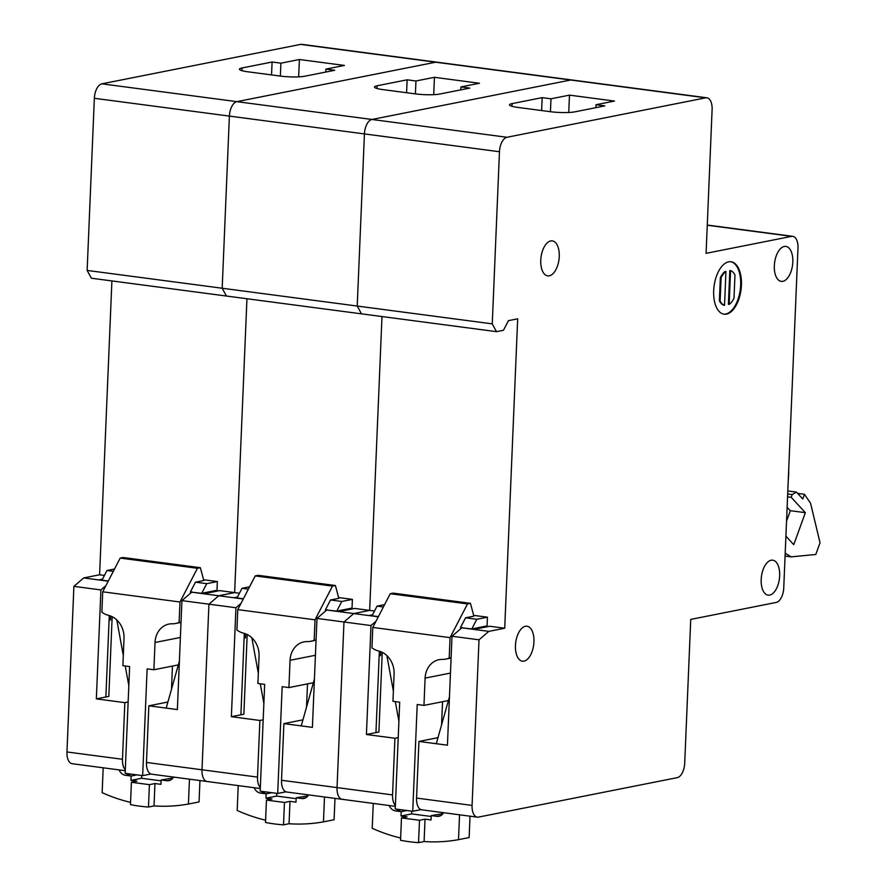 <?xml version="1.0" encoding="UTF-8"?>
<svg xmlns="http://www.w3.org/2000/svg" width="887" height="887" viewBox="0 0 887 887"><rect width="100%" height="100%" fill="white"/><g stroke="black" fill="none" stroke-linecap="round" stroke-linejoin="round"><path stroke-width="1.33" d="M713.68 290.725A26.455 13.593 97.5 0 0 724.091 314.209A26.455 13.593 97.5 0 0 741.421 285.226A26.455 13.593 97.5 0 0 731.01 261.743A26.455 13.593 97.5 0 0 713.68 290.725M723.714 314.142A26.455 13.593 97.5 0 0 740.667 285.126A26.455 13.593 97.5 0 0 730.633 261.698M761.179 579.488A17.64 9.058 97.5 0 0 768.109 595.144A17.64 9.058 97.5 0 0 779.662 575.818A17.64 9.058 97.5 0 0 772.732 560.174A17.64 9.058 97.5 0 0 761.179 579.488M540.76 260.213A17.64 9.058 97.5 0 0 547.7 275.868A17.64 9.058 97.5 0 0 559.253 256.543A17.64 9.058 97.5 0 0 552.313 240.898A17.64 9.058 97.5 0 0 540.76 260.213M515.447 645.536A17.64 9.058 97.5 0 0 522.388 661.192A17.64 9.058 97.5 0 0 533.941 641.878A17.64 9.058 97.5 0 0 527 626.222A17.64 9.058 97.5 0 0 515.447 645.536M774.329 265.723A17.64 9.058 97.5 0 0 781.27 281.379A17.64 9.058 97.5 0 0 792.812 262.053A17.64 9.058 97.5 0 0 785.882 246.409A17.64 9.058 97.5 0 0 774.329 265.723M478.459 817.104L677.236 777.655A13.227 6.797 97.5 0 0 684.709 763.208L690.74 619.403L776.258 602.428A13.227 6.797 97.5 0 0 783.742 587.981L797.99 248.061A13.227 6.797 97.5 0 0 792.778 236.33A13.227 6.797 97.5 0 0 791.603 236.363L706.085 253.338L712.106 109.533A13.227 6.797 97.5 0 0 706.906 97.792A13.227 6.797 97.5 0 0 705.719 97.836L506.954 137.274A13.227 6.797 97.5 0 0 499.47 151.732L492.252 323.866L496.509 331.66L503.45 330.286L508.439 320.65L517.675 318.821L504.714 628.229L488.815 631.378L479.013 639.804L472.072 805.407A13.227 6.797 97.5 0 0 477.273 817.149A13.227 6.797 97.5 0 0 478.459 817.104M376.01 621.233L370.988 625.557L366.42 734.503L394.926 738.261L392.553 794.918A13.227 6.797 97.5 0 0 395.38 805.396M343.424 799.287A13.227 6.797 97.5 0 1 342.238 799.331A13.227 6.797 -82.5 0 1 337.038 787.589A13.227 6.797 97.5 0 0 342.238 799.331L286.723 792.013A13.227 6.797 -82.5 0 1 281.523 780.272L283.895 723.615L312.401 727.373L316.969 618.427L326.771 610.001L338.767 611.587L354.667 608.427L369.668 610.411L381.987 316.548L369.668 610.411L353.769 613.571L378.305 616.798M374.502 611.043L369.668 610.411L353.769 613.571L343.979 621.998L370.988 625.557M372.562 614.791L368.781 615.545M477.273 817.149L421.757 809.82A13.227 6.797 -82.5 0 1 416.557 798.078L418.93 741.432L447.436 745.191L452.004 636.245L479.013 639.804M316.969 618.427L343.979 621.998L337.038 787.589L392.553 794.918M499.47 151.732L364.435 133.915A13.227 6.797 -82.5 0 1 371.908 119.468A13.227 6.797 97.5 0 0 364.435 133.915L357.217 306.048L361.475 313.843L496.509 331.66M705.719 97.836L570.685 80.018A13.227 6.797 -82.5 0 1 571.871 79.974A13.227 6.797 97.5 0 0 570.685 80.018L371.908 119.468L506.954 137.274M788.221 481.076A61.735 31.71 97.5 0 0 788.709 469.489M452.004 636.245L461.805 627.819L488.815 631.378M473.813 629.404L489.713 626.244L504.714 628.229M87.137 270.424L222.182 288.231L226.44 296.036L91.394 278.219L87.137 270.424L94.355 98.291L229.389 116.097L222.182 288.231L229.389 116.097A13.227 6.797 -82.5 0 1 236.873 101.65A13.227 6.797 97.5 0 0 229.389 116.097L364.435 133.915L357.217 306.048L492.252 323.866M569.476 95.131L550.982 98.801L542.168 97.637L512.121 103.602A17.64 2.594 2.4 0 0 509.504 104.843A17.64 2.594 2.4 0 0 517.875 107.416L550.517 111.718A17.64 2.594 2.4 0 0 574.765 111.862L604.812 105.897L595.997 104.733L614.48 101.063L569.476 95.131L568.744 112.494M730.566 270.635L729.824 270.535L728.404 304.296L729.158 304.396A17.64 9.058 97.5 0 0 734.004 298.132L734.968 275.07A17.64 9.058 97.5 0 0 730.566 270.635L729.158 304.396M725.943 271.555L725.2 271.455A17.64 9.058 97.5 0 0 720.355 277.72L719.379 300.782A17.64 9.058 97.5 0 0 723.781 305.206L724.535 305.305L725.943 271.555A17.64 9.058 97.5 0 0 721.098 277.819L720.133 300.881A17.64 9.058 97.5 0 0 724.535 305.305M719.379 300.782L720.133 300.881M720.355 277.72L721.098 277.819M382.242 652.333L378.893 732.03L366.42 734.503M375.944 732.607L379.359 651.202M418.93 741.432L437.99 737.651M398.219 737.607L394.926 738.261M550.439 111.707L550.982 98.801M595.876 107.671L595.997 104.733M541.624 110.542L542.168 97.637M786.536 521.19L790.306 510.79L787.124 507.331M380.734 651.679L380.578 655.604L379.159 655.881M373.261 803.422L372.218 828.292A194.031 164.006 -101.2 0 0 400.636 838.004M406.967 810.507L401.212 811.649L395.58 810.906A8.815 7.451 78.8 0 1 389.193 805.529M436.282 743.716L449.465 696.805M401.212 811.649L401.024 816.007L407.022 816.794L401.478 817.903L400.547 840.277A194.031 164.006 -101.2 0 0 418.553 842.65L424.097 841.552L425.028 819.178L431.038 819.965L431.215 815.608L436.847 816.35A8.815 7.451 -101.2 0 0 438.932 816.284A8.815 7.451 -101.2 0 0 443.611 812.703M424.097 841.552A194.031 164.006 -101.2 0 0 458.501 839.667L469.134 837.561L470.021 816.184M459.544 814.809L458.501 839.667M443.001 813.645L431.215 815.608M398.906 721.275L395.303 701.606M393.385 691.106L386.876 655.615M431.182 816.472L411.657 813.9L411.779 811.139M425.028 819.178L419.484 820.275L418.553 842.65M401.478 817.903L419.484 820.275M411.657 813.9L401.024 816.007M470.443 603.326L393.185 593.137L390.258 593.713L467.516 603.914L470.443 603.326L473.88 616.155L465.553 617.807L476.807 619.292L487.44 617.186L487.074 625.9L471.817 628.927L462.437 627.896M476.807 619.292L471.817 628.927M467.516 603.914L450.053 637.631L449.199 658.054A23.738 20.057 78.8 0 1 445.839 659.096A23.738 20.057 78.8 0 1 441.914 659.407A21.188 17.917 -101.2 0 0 439.01 659.706A21.188 17.917 -101.2 0 0 425.106 678.111L423.964 705.387L417.212 704.5L412.732 811.272L395.236 808.955L399.704 702.194L392.952 701.295L394.094 674.02A21.188 17.917 -101.2 0 0 379.026 651.113A23.738 20.057 78.8 0 1 371.941 647.865L372.795 627.431L390.258 593.713M451.106 657.677L449.199 658.054M462.449 627.686L460.564 627.442L460.508 628.938M460.564 627.442L465.553 617.807M448.423 700.542L423.964 705.387M420.992 809.631L412.732 811.272M442.535 701.706L441.571 724.912M378.405 616.598L372.052 615.766L377.042 606.131L383.395 606.974M384.603 604.635L377.042 606.131M477.539 628.661L477.572 627.785M487.44 617.186L473.658 615.367M450.053 637.631L372.795 627.431M240.965 603.426L235.942 607.739L231.374 716.685L259.891 720.455L257.507 777.101A13.227 6.797 97.5 0 0 260.346 787.578M208.378 781.48A13.227 6.797 97.5 0 1 207.203 781.514A13.227 6.797 -82.5 0 1 201.992 769.783A13.227 6.797 97.5 0 0 207.203 781.514L151.688 774.196A13.227 6.797 -82.5 0 1 146.477 762.454L148.85 705.808L177.367 709.567L181.924 600.621L191.725 592.194L203.733 593.769L219.632 590.62L234.634 592.594L246.952 298.742L234.634 592.594L218.734 595.754L243.26 598.991M239.457 593.237L234.634 592.594L218.734 595.754L208.933 604.18L235.942 607.739M237.516 596.984L233.736 597.727M338.767 611.587L353.769 613.571L343.979 621.998L337.038 787.589L281.523 780.272M101.839 83.833L300.604 44.394L435.65 62.201L570.685 80.018L371.908 119.468L236.873 101.65L435.65 62.201A13.227 6.797 -82.5 0 1 436.825 62.168A13.227 6.797 97.5 0 0 435.65 62.201L236.873 101.65L101.839 83.833A13.227 6.797 -82.5 0 0 94.355 98.291M357.217 306.048L361.475 313.843L226.44 296.036L222.182 288.231L357.217 306.048M181.924 600.621L208.933 604.18L201.992 769.783L257.507 777.101M434.43 77.313L415.948 80.983L407.133 79.819L377.086 85.784A17.64 2.594 2.4 0 0 374.458 87.026A17.64 2.594 2.4 0 0 382.84 89.598L415.471 93.9A17.64 2.594 2.4 0 0 439.719 94.044L469.766 88.09L460.952 86.926L479.446 83.256L434.43 77.313L433.71 94.676M247.196 634.527L243.858 714.212L231.374 716.685M240.898 714.8L244.313 633.396M283.895 723.615L302.944 719.834M263.184 719.8L259.891 720.455M415.404 93.9L415.948 80.983M460.83 89.864L460.952 86.926M406.59 92.736L407.133 79.819M245.699 633.861L245.533 637.786L244.113 638.075M238.226 785.616L237.184 810.474A194.031 164.006 -101.2 0 0 265.601 820.187M271.932 792.69L266.167 793.832L260.545 793.089A8.815 7.451 78.8 0 1 254.159 787.711M301.236 725.91L314.43 678.987M266.167 793.832L265.989 798.189L271.987 798.987L266.444 800.085L265.501 822.46A194.031 164.006 -101.2 0 0 283.507 824.832L289.051 823.735L289.994 801.36L295.992 802.147L296.18 797.79L301.802 798.533A8.815 7.451 -101.2 0 0 303.886 798.477A8.815 7.451 -101.2 0 0 308.565 794.885M289.051 823.735A194.031 164.006 -101.2 0 0 323.456 821.861L334.089 819.754L334.987 798.378M324.498 796.992L323.456 821.861M307.955 795.839L296.18 797.79M263.871 703.458L260.268 683.799M258.339 673.3L251.841 637.797M296.147 798.655L276.622 796.082L276.733 793.333M289.994 801.36L284.45 802.458L283.507 824.832M266.444 800.085L284.45 802.458M276.622 796.082L265.989 798.189M335.408 585.52L258.15 575.319L255.212 575.907L332.47 586.096L335.408 585.52L338.834 598.348L330.518 599.989L341.772 601.475L352.405 599.368L352.039 608.083L336.783 611.11L327.403 610.09M341.772 601.475L336.783 611.11M332.47 586.096L315.018 619.813L314.164 640.248A23.738 20.057 78.8 0 1 310.794 641.279A23.738 20.057 78.8 0 1 306.88 641.6A21.188 17.917 -101.2 0 0 303.964 641.889A21.188 17.917 -101.2 0 0 290.06 660.294L288.918 687.58L282.166 686.682L277.698 793.455L260.19 791.149L264.67 684.376L257.917 683.489L259.059 656.214A21.188 17.917 -101.2 0 0 243.992 633.307A23.738 20.057 78.8 0 1 236.907 630.058L237.76 609.624L255.212 575.907M316.071 639.871L314.164 640.248M327.414 609.879L325.529 609.624L325.462 611.121M325.529 609.624L330.518 599.989M313.377 682.724L288.918 687.58M285.947 791.814L277.698 793.455M307.501 683.888L306.525 707.105M243.371 598.792L237.017 597.949L242.007 588.314L248.36 589.156M249.569 586.817L242.007 588.314M342.493 610.844L342.537 609.968M352.405 599.368L338.623 597.55M315.018 619.813L237.76 609.624M105.93 585.608L100.907 589.933L96.339 698.878L124.845 702.637L122.473 759.283A13.227 6.797 97.5 0 0 125.3 769.772M111.906 280.924L99.599 574.787L83.7 577.936L108.225 581.173M83.7 577.936L73.898 586.362L100.907 589.933M102.482 579.167L98.701 579.921M99.599 574.787L104.422 575.419M203.733 593.769L218.734 595.754L208.933 604.18L201.992 769.783L146.477 762.454M125.267 770.714L72.157 763.707A13.227 6.797 -82.5 0 1 66.957 751.965L122.473 759.283M73.898 586.362L66.957 751.965M300.604 44.394A13.227 6.797 -82.5 0 1 301.791 44.35L706.906 97.792M299.396 59.507L280.902 63.177L272.087 62.012L242.04 67.977A17.64 2.594 2.4 0 0 239.423 69.208A17.64 2.594 2.4 0 0 247.806 71.792L280.436 76.094A17.64 2.594 2.4 0 0 304.685 76.238L334.732 70.273L325.917 69.108L344.411 65.438L299.396 59.507L298.664 76.859M112.161 616.709L108.824 696.395L96.339 698.878M105.863 696.982L109.278 615.578M148.85 705.808L167.909 702.027M128.149 701.983L124.845 702.637M280.359 76.082L280.902 63.177M325.795 72.047L325.917 69.108M271.544 74.918L272.087 62.012M110.664 616.044L110.498 619.98L109.079 620.257M103.191 767.798L102.149 792.668A194.031 164.006 -101.2 0 0 130.555 802.369M136.886 774.883L131.132 776.025L125.499 775.282A8.815 7.451 78.8 0 1 119.124 769.905M166.202 708.092L179.385 661.181M131.132 776.025L130.943 780.383L136.953 781.17L131.398 782.279L130.467 804.653A194.031 164.006 -101.2 0 0 148.473 807.026L154.016 805.928L154.959 783.543L160.957 784.341L161.135 779.983L166.767 780.726A8.815 7.451 -101.2 0 0 168.852 780.66A8.815 7.451 -101.2 0 0 173.53 777.079M154.016 805.928A194.031 164.006 -101.2 0 0 188.421 804.043L199.054 801.937L199.952 780.56M189.463 779.174L188.421 804.043M172.921 778.021L161.135 779.983M128.826 685.651L125.233 665.982M123.304 655.482L116.807 619.991M161.101 780.848L141.576 778.276L141.698 775.515M154.959 783.543L149.404 784.651L148.473 807.026M131.398 782.279L149.404 784.651M141.576 778.276L130.943 780.383M200.362 567.702L123.105 557.513L120.177 558.089L197.435 568.279L200.362 567.702L203.799 580.53L195.473 582.182L206.726 583.668L217.359 581.55L216.993 590.276L201.737 593.303L192.368 592.272M206.726 583.668L201.737 593.303M197.435 568.279L179.972 601.996L179.119 622.43A23.738 20.057 78.8 0 1 175.759 623.472A23.738 20.057 78.8 0 1 171.834 623.783A21.188 17.917 -101.2 0 0 168.929 624.071A21.188 17.917 -101.2 0 0 155.025 642.487L153.883 669.763L147.131 668.876L142.652 775.637L125.156 773.331L129.624 666.569L122.883 665.671L124.025 638.396A21.188 17.917 -101.2 0 0 108.957 615.489A23.738 20.057 78.8 0 1 101.861 612.241L102.715 591.806L120.177 558.089M181.026 622.053L179.119 622.43M192.368 592.061L190.483 591.817L190.428 593.314M190.483 591.817L195.473 582.182M178.342 664.906L153.883 669.763M150.912 774.007L142.652 775.637M172.455 666.082L171.49 689.288M108.325 580.974L101.983 580.142L106.961 570.507L113.314 571.339M114.523 569.01L106.961 570.507M207.458 593.037L207.491 592.161M217.359 581.55L203.589 579.743M179.972 601.996L102.715 591.806M785.217 552.801L786.004 553.654L785.183 553.555M786.004 553.654L791.137 556.87L785.073 556.071M791.137 556.87L815.796 554.464L820.043 542.755L810.563 503.273L804.454 494.292L797.613 493.394M785.915 536.158L793.754 544.662L805.352 512.664L791.204 497.319L792.202 494.558L796.404 492.097L802.757 498.982L804.454 494.292M796.404 492.097L787.811 490.954M792.202 494.558L787.678 493.97M791.204 497.319L787.556 496.831M805.352 512.664L790.206 510.668M416.557 798.078L472.072 805.407M791.603 236.363L707.261 225.243M512.01 106.296L512.121 103.602M395.58 810.906L401.334 809.764M436.847 816.35L440.872 815.552M450.463 673.078L425.106 678.111M376.964 88.478L377.086 85.784M260.545 793.089L266.3 791.947M301.802 798.533L305.838 797.735M315.428 655.271L290.06 660.294M241.929 70.672L242.04 67.977M125.499 775.282L131.265 774.14M166.767 780.726L170.803 779.928M180.383 637.454L155.025 642.487M707.272 225.043L792.778 236.33M342.238 799.331L395.347 806.338M451.095 658.054L445.839 659.096M207.203 781.514L260.301 788.521M316.049 640.237L310.794 641.279M181.015 622.43L175.759 623.472"/></g></svg>
